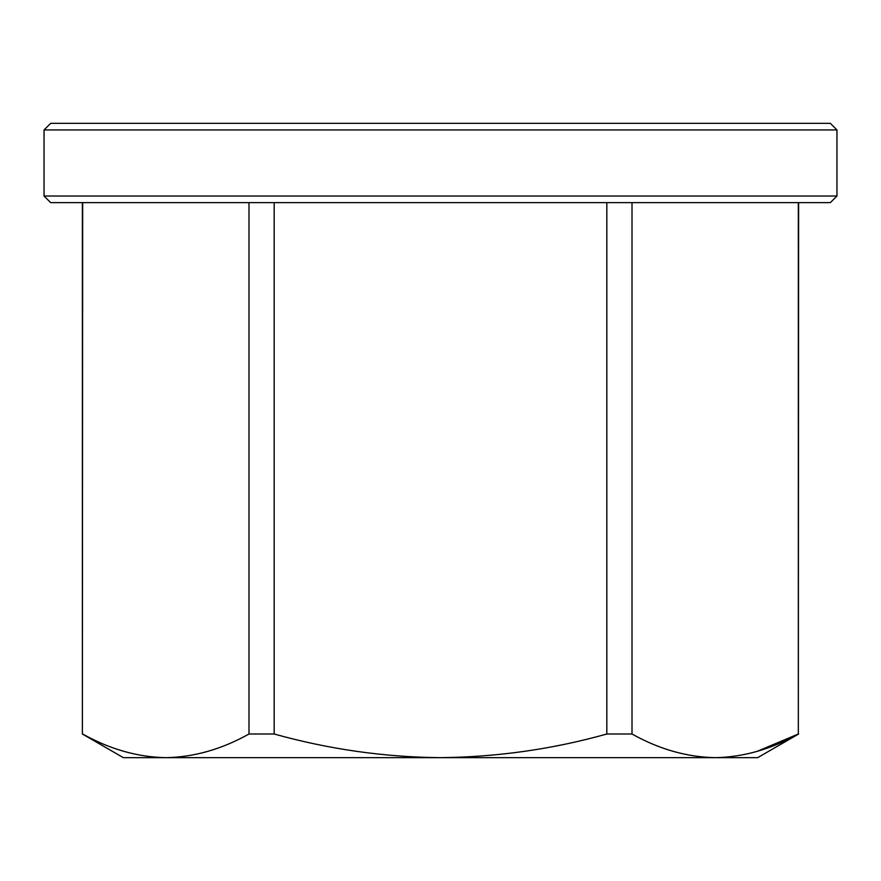 <?xml version="1.0" encoding="UTF-8"?>
<svg xmlns="http://www.w3.org/2000/svg" width="881" height="881" viewBox="0 0 881 881"><rect width="100%" height="100%" fill="white"/><g stroke="black" fill="none" stroke-linecap="round" stroke-linejoin="round"><path stroke-width="1.32" d="M836.95 196.023L830.343 202.63L50.658 202.63L44.05 196.023L836.95 196.023L836.95 129.948L44.05 129.948L50.658 123.34L830.343 123.34L836.95 129.948M44.05 196.023L44.05 129.948M248.993 202.63L248.993 734.005C221.715 749.268 193.996 757.153 165.826 757.66L123.34 757.66L82.374 734.005L82.374 202.63M798.329 202.63L798.329 734.005L798.627 202.63M606.822 202.63L606.822 734.005L632.007 734.005L632.007 202.63M248.993 734.005L274.178 734.005L274.178 202.63M82.374 734.005L82.671 202.63M757.021 751.394L798.329 734.005C771.051 749.268 743.333 757.153 715.174 757.66L757.66 757.66L798.627 734.005M606.822 734.005C552.761 749.18 497.313 757.065 440.5 757.66L715.174 757.66C686.916 757.12 659.197 749.235 632.007 734.005M82.671 734.005C109.861 749.235 137.579 757.12 165.826 757.66L440.5 757.66C384.369 757.175 328.921 749.291 274.178 734.005"/></g></svg>
